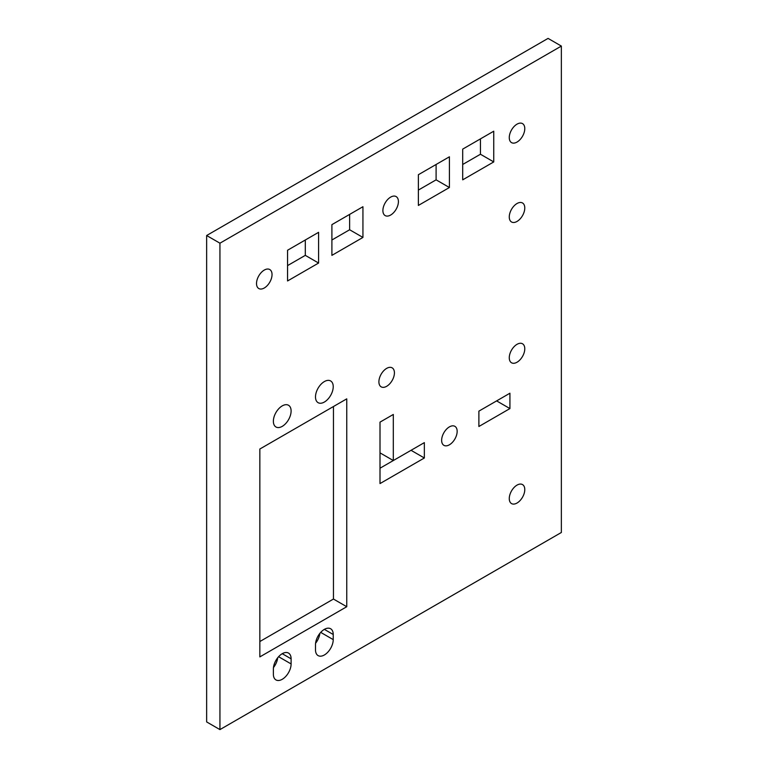 <?xml version="1.0" encoding="UTF-8"?>
<svg xmlns="http://www.w3.org/2000/svg" width="768" height="768" viewBox="0 0 768 768"><rect width="100%" height="100%" fill="white"/><g stroke="black" fill="none" stroke-linecap="round" stroke-linejoin="round"><path stroke-width="1.15" d="M324.365 654.979A12.538 7.238 -60 0 1 318.096 655.594A12.538 7.238 -60 0 1 315.494 649.853L315.494 644.736A12.538 7.238 120 0 1 320.966 632.112A12.538 7.238 120 0 1 330.634 628.752A12.538 7.238 120 0 1 333.226 634.493L333.226 639.619A12.538 7.238 -60 0 1 324.365 654.979M282.24 679.296A12.538 7.238 -60 0 1 275.971 679.92A12.538 7.238 -60 0 1 273.37 674.179L273.37 669.053A12.538 7.238 120 0 1 278.842 656.438A12.538 7.238 120 0 1 288.509 653.078A12.538 7.238 120 0 1 291.11 658.819L291.11 663.936A12.538 7.238 -60 0 1 282.24 679.296M386.659 386.304A10.973 6.336 120 0 0 393.83 376.637A10.973 6.336 120 0 0 392.15 367.843A10.973 6.336 120 0 0 386.659 368.381A10.973 6.336 120 0 0 379.488 378.058A10.973 6.336 120 0 0 381.178 386.851A10.973 6.336 120 0 0 386.659 386.304M449.405 444.797A10.973 6.336 120 0 0 456.566 435.13A10.973 6.336 120 0 0 454.886 426.336A10.973 6.336 120 0 0 449.405 426.883A10.973 6.336 120 0 0 442.234 436.55A10.973 6.336 120 0 0 443.914 445.344A10.973 6.336 120 0 0 449.405 444.797M390.653 197.117A10.973 6.336 -60 0 1 396.134 196.579A10.973 6.336 -60 0 1 397.824 205.373A10.973 6.336 -60 0 1 390.653 215.04A10.973 6.336 -60 0 1 385.162 215.587A10.973 6.336 -60 0 1 383.482 206.794A10.973 6.336 -60 0 1 390.653 197.117M264.278 270.077A10.973 6.336 -60 0 1 269.77 269.539A10.973 6.336 -60 0 1 271.45 278.333A10.973 6.336 -60 0 1 264.278 288A10.973 6.336 -60 0 1 258.797 288.538A10.973 6.336 -60 0 1 257.107 279.744A10.973 6.336 -60 0 1 264.278 270.077M517.018 124.157A10.973 6.336 -60 0 1 522.509 123.619A10.973 6.336 -60 0 1 524.189 132.413A10.973 6.336 -60 0 1 517.018 142.08A10.973 6.336 -60 0 1 511.536 142.627A10.973 6.336 -60 0 1 509.856 133.834A10.973 6.336 -60 0 1 517.018 124.157M517.018 221.443A10.973 6.336 120 0 0 524.189 211.766A10.973 6.336 120 0 0 522.509 202.973A10.973 6.336 120 0 0 517.018 203.52A10.973 6.336 120 0 0 509.856 213.187A10.973 6.336 120 0 0 511.536 221.981A10.973 6.336 120 0 0 517.018 221.443M517.018 503.04A10.973 6.336 120 0 0 524.189 493.373A10.973 6.336 120 0 0 522.509 484.579A10.973 6.336 120 0 0 517.018 485.117A10.973 6.336 120 0 0 509.856 494.794A10.973 6.336 120 0 0 511.536 503.587A10.973 6.336 120 0 0 517.018 503.04M517.018 362.237A10.973 6.336 120 0 0 524.189 352.57A10.973 6.336 120 0 0 522.509 343.776A10.973 6.336 120 0 0 517.018 344.323A10.973 6.336 120 0 0 509.856 353.99A10.973 6.336 120 0 0 511.536 362.784A10.973 6.336 120 0 0 517.018 362.237M324.365 402.048A12.538 7.238 120 0 0 332.554 390.998A12.538 7.238 120 0 0 330.634 380.947A12.538 7.238 120 0 0 324.365 381.571A12.538 7.238 120 0 0 316.166 392.621A12.538 7.238 120 0 0 318.096 402.672A12.538 7.238 120 0 0 324.365 402.048M282.24 426.365A12.538 7.238 120 0 0 290.429 415.315A12.538 7.238 120 0 0 288.509 405.264A12.538 7.238 120 0 0 282.24 405.888A12.538 7.238 120 0 0 274.042 416.938A12.538 7.238 120 0 0 275.971 426.989A12.538 7.238 120 0 0 282.24 426.365M509.923 408.576L509.923 393.216L478.886 411.139L478.886 426.499L509.923 408.576L496.627 400.896L478.886 411.139M380.006 422.141L380.006 483.581L424.349 457.987L424.349 442.627L393.312 460.541L393.312 414.461L380.006 422.141L380.006 452.861L393.312 460.541M462.701 149.117L493.747 131.203L493.747 161.923L462.701 179.837L462.701 149.117M418.368 174.72L449.405 156.797L449.405 187.517L418.368 205.44L418.368 174.72M362.938 206.717L362.938 237.437L331.901 255.36L331.901 224.64L362.938 206.717M287.558 280.963L287.558 250.243L318.595 232.32L318.595 263.04L287.558 280.963M259.843 656.899L346.752 606.72L346.752 398.851L259.843 449.021L259.843 656.899M206.64 235.517L219.936 243.197L219.936 729.6L561.36 532.483L561.36 46.08L548.064 38.4L206.64 235.517L206.64 721.92L219.936 729.6M219.936 243.197L561.36 46.08M380.006 468.221L411.043 450.307L424.349 457.987M480.442 138.883L480.442 154.243L462.701 164.477M436.099 164.477L436.099 179.837L418.368 190.08M349.632 214.397L349.632 229.757L331.901 240M305.299 240L305.299 255.36L287.558 265.603M259.843 641.539L333.456 599.04L333.456 406.531M319.843 633.418A12.538 7.238 -60 0 1 315.581 643.258M277.718 657.734A12.538 7.238 -60 0 1 273.456 667.574M346.752 606.72L333.456 599.04M318.595 263.04L305.299 255.36M362.938 237.437L349.632 229.757M449.405 187.517L436.099 179.837M493.747 161.923L480.442 154.243M333.226 634.493L324.365 629.376M291.11 658.819L282.24 653.693M291.11 663.936L278.592 656.707M333.226 639.619L320.717 632.39"/></g></svg>
